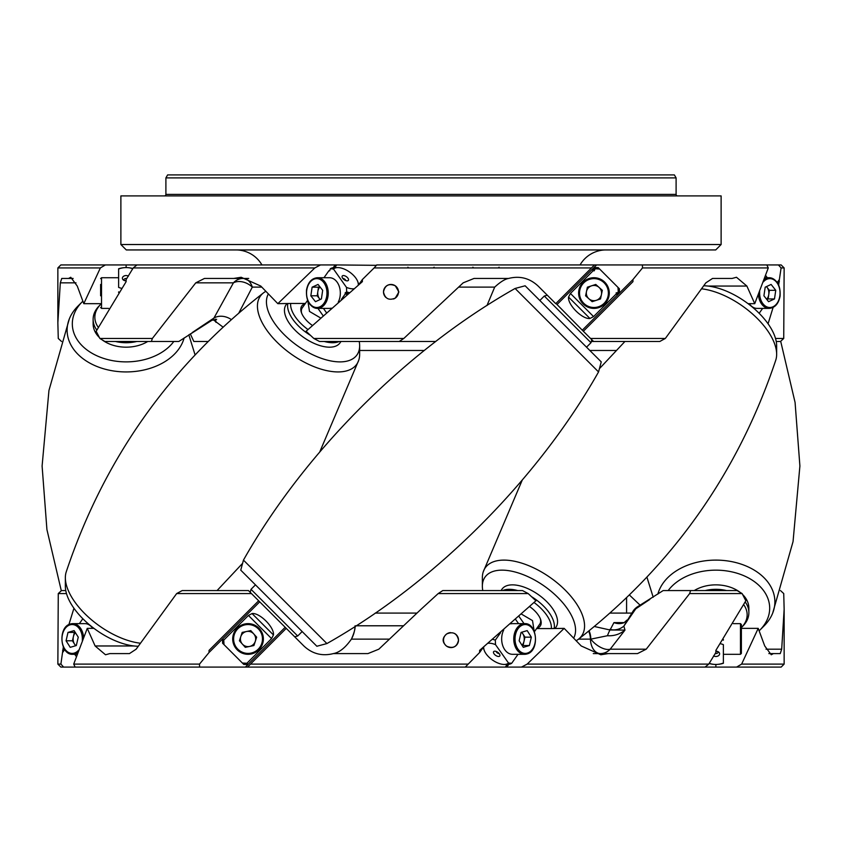 <?xml version="1.0" encoding="UTF-8"?>
<svg xmlns="http://www.w3.org/2000/svg" width="842" height="842" viewBox="0 0 842 842"><rect width="100%" height="100%" fill="white"/><g stroke="black" fill="none" stroke-linecap="round" stroke-linejoin="round"><path stroke-width="1.26" d="M184.124 337.937A59.014 41.732 180 0 1 126.132 371.932A59.014 41.732 180 0 1 67.118 330.201A59.014 41.732 180 0 1 69.307 318.95A59.014 41.732 180 0 1 77.948 306.109L82.19 301.868A53.814 38.048 180 0 1 82.821 301.247M140.067 643.183A59.014 29.502 -144.7 0 1 74.728 601.841A59.014 29.502 -144.7 0 1 65.35 577.749A59.014 29.502 -144.7 0 1 66.213 571.928C103.966 459.058 169.768 366.017 263.588 292.795A59.014 29.502 -144.7 0 1 265.83 291.353M359.229 341.473A53.814 26.902 -144.7 0 1 359.639 345.799L359.639 354.293A59.014 29.502 -144.7 0 1 358.787 360.102A59.014 29.502 -144.7 0 1 338.042 371.932A59.014 29.502 -144.7 0 1 266.809 330.201A59.014 29.502 -144.7 0 1 263.588 292.795M759.179 630.795A53.814 38.048 180 0 0 759.81 630.174L764.052 625.932A59.014 41.732 180 0 0 772.693 613.092A59.014 41.732 180 0 0 774.882 601.841A59.014 41.732 180 0 0 715.868 560.109A59.014 41.732 180 0 0 657.876 594.105M326.906 643.562L243.454 560.109C304.446 452.165 407.149 349.462 515.093 288.469L598.546 371.932C537.554 479.877 434.851 582.569 326.906 643.562L316.866 646.256L240.759 570.15L243.454 560.109M576.17 640.678A59.014 29.502 -144.7 0 0 578.412 639.246A59.014 29.502 -144.7 0 0 575.191 601.841A59.014 29.502 -144.7 0 0 503.958 560.109A59.014 29.502 -144.7 0 0 483.213 571.928A59.014 29.502 -144.7 0 0 482.361 577.749L482.361 586.232A53.814 26.902 -144.7 0 0 482.771 590.568M578.412 639.246C672.232 566.024 738.034 472.972 775.787 360.102A59.014 29.502 -144.7 0 0 776.65 354.293A59.014 29.502 -144.7 0 0 767.273 330.201A59.014 29.502 -144.7 0 0 701.933 288.848M100.619 304.457A31.28 22.124 -0 0 0 100.598 304.488A31.28 22.124 -0 0 0 94.851 317.255A31.28 22.124 -0 0 0 98.209 327.222M136.804 341.473A33.017 23.344 180 0 1 115.47 341.473M96.777 330.053A33.017 23.344 180 0 1 93.125 319.381A33.017 23.344 180 0 1 99.177 305.899L100.598 304.488M123.921 280.354A2.252 1.589 180 0 1 123.879 280.049A2.252 1.589 180 0 1 126.132 278.449A2.252 1.589 180 0 1 126.837 278.534M126.132 280.86A3.747 2.652 180 0 1 123.069 279.733A3.747 2.652 180 0 1 122.806 276.986A3.747 2.652 180 0 1 126.132 275.555A3.747 2.652 180 0 1 128.458 276.123M100.619 295.805L100.619 284.438M118.627 269.019L118.627 268.756A18.008 12.735 180 0 1 126.132 267.598A15.009 10.609 -0 0 0 118.627 269.019L118.627 287.396A15.009 10.609 -0 0 0 121.469 288.29M132.815 268.703A15.009 10.609 -0 0 0 126.132 267.598A18.008 12.735 180 0 1 132.91 268.535M93.125 319.381L93.125 323.833A33.017 23.344 -0 0 0 99.345 337.484M101.914 339.694A33.017 23.344 -0 0 0 147.76 341.473M173.82 341.473A53.814 38.048 180 0 1 113.291 360.786A53.814 38.048 180 0 1 72.317 323.833A53.814 38.048 180 0 1 82.19 301.868M307.604 300.331L302.236 307.919A18.008 8.999 35.3 0 0 301.71 313.382M347.072 294.479A18.008 8.999 -144.7 0 1 345.252 293.921L345.209 292.805L346.683 291.9L346.494 287.396A15.009 7.504 35.3 0 0 352.809 288.817A15.009 7.504 35.3 0 0 353.808 288.764M341.431 299.331L345.252 293.921M320.507 317.918L309.488 311.435L307.814 300.847M323.97 277.723L328.885 270.766A18.008 8.999 -144.7 0 1 329.654 270.335M312.34 325.422A19.503 9.757 -144.7 0 1 303.899 317.255A19.503 9.757 -144.7 0 1 301.436 312.656A19.503 9.757 -144.7 0 1 305.151 303.794M248.727 278.439L233.75 278.439L241.17 277.271L260.778 286.059L277.839 303.667L290.648 303.457A31.28 15.64 35.3 0 0 295.574 317.255A31.28 15.64 35.3 0 0 307.951 329.517M339.347 341.473A33.017 16.503 -144.7 0 1 324.265 341.473M310.466 335.358A33.017 16.503 -144.7 0 1 292.848 319.381A33.017 16.503 -144.7 0 1 287.817 303.667M319.96 286.88A7.631 5.399 -90 0 0 317.844 291.5L317.202 295.805L310.835 295.805L315.476 301.689L321.402 298.942L322.675 290.322L318.034 284.438L312.119 287.185L310.835 295.805M342.831 278.449A2.252 1.126 -144.7 0 1 342.873 278.449A2.252 1.126 -144.7 0 1 345.894 280.618M343.42 275.555A3.747 1.873 -144.7 0 1 347.672 277.839A3.747 1.873 -144.7 0 1 347.83 280.754A3.747 1.873 -144.7 0 1 347.178 280.86A3.747 1.873 -144.7 0 1 343.81 279.428A3.747 1.873 -144.7 0 1 342.052 276.671A3.747 1.873 -144.7 0 1 343.42 275.555M358.25 285.059A15.009 7.504 35.3 0 0 357.808 281.744A15.009 7.504 35.3 0 0 337.8 267.598A15.009 7.504 35.3 0 0 333.495 269.019L346.494 287.396M337.8 267.598L334.8 267.598A18.008 8.999 -144.7 0 0 330.306 268.756L333.495 269.019M348.062 293.626A17.261 8.63 -144.7 0 1 345.209 292.805M348.209 293.511A18.008 8.999 -144.7 0 1 345.999 292.858M338.263 302.089A15.335 10.841 -90 0 0 340.105 296.205A15.335 10.841 -90 0 0 329.496 277.723L317.392 277.723A15.335 10.841 90 0 1 328.012 296.205A15.335 10.841 90 0 1 317.392 308.393L329.496 308.393A15.335 10.841 -90 0 0 331.338 308.172M328.885 270.766L329.675 270.829L330.306 268.756M286.859 303.667L286.08 304.772A33.017 16.503 35.3 0 0 289.69 323.833A33.017 16.503 35.3 0 0 316.96 344.567A33.017 16.503 35.3 0 0 339.989 342.894L340.999 341.473M75.443 632.721A7.631 5.399 -90 0 0 73.401 636.594A7.631 5.399 -90 0 0 74.506 644.067A7.631 5.399 -90 0 0 75.917 645.656M70.57 623.964A15.335 10.841 90 0 1 72.801 623.638L84.895 623.638A15.335 10.841 90 0 1 92.725 628.364M82.842 618.733L79.369 623.638M138.056 646.246A53.814 26.902 -144.7 0 1 73.907 608.198A53.814 26.902 -144.7 0 1 65.35 586.232L65.35 577.749M359.639 345.799A53.814 26.902 -144.7 0 1 327.159 360.102A53.814 26.902 -144.7 0 1 274.987 323.833A53.814 26.902 -144.7 0 1 268.345 293.963M742.655 594.557A33.017 23.344 180 0 1 748.875 608.198L748.875 612.66A33.017 23.344 0 0 1 742.823 626.132L741.402 627.553A31.28 22.124 180 0 0 747.149 614.786A31.28 22.124 180 0 0 743.791 604.809M715.163 653.508A2.252 1.589 180 0 0 715.868 653.581A2.252 1.589 180 0 0 718.121 651.992A2.252 1.589 180 0 0 718.079 651.687M713.542 655.918A3.747 2.652 180 0 0 715.868 656.486A3.747 2.652 180 0 0 719.194 655.044A3.747 2.652 180 0 0 718.931 652.297A3.747 2.652 180 0 0 715.868 651.171M741.381 653.097L741.381 624.543L741.381 653.097M709.185 663.328A15.009 10.609 180 0 0 715.868 664.443L715.868 664.443A15.009 10.609 180 0 0 723.373 663.022L723.373 663.286A18.008 12.735 0 0 1 715.868 664.443L715.868 664.443A18.008 12.735 0 0 1 709.09 663.507M723.046 640.025A18.008 12.735 0 0 1 723.373 640.131L723.373 639.541M720.531 643.741A15.009 10.609 180 0 1 723.373 644.635L723.373 663.286M759.81 630.174A53.814 38.048 180 0 0 769.683 608.198A53.814 38.048 180 0 0 728.709 571.255A53.814 38.048 180 0 0 668.18 590.568M374.122 267.935L376.732 264.935L594.494 264.935L591.494 267.935L374.122 267.935L362.376 279.523L358.766 284.628M376.469 265.325L336.674 264.935L334.8 267.598M259.504 602.051L209.037 652.508L199.512 664.096L199.575 667.096L60.856 667.096L57.856 664.096L60.898 664.096L63.592 667.096L75.159 667.096L73.717 664.096L87.263 628.364L95.114 645.972L105.513 654.771L109.86 653.592L129.458 653.592L136.141 649.193L176.662 593.568L182.209 590.568L248.443 590.568L303.857 645.972C312.308 653.876 322.149 656.413 333.39 653.592L367.943 653.592L378.826 649.193L421 609.292L438.187 593.568L442.787 590.568L522.514 590.568L528.187 593.568L535.901 600.778L479.624 650.392L479.624 652.508L465.268 667.096L521.482 667.096L527.166 664.096L564.161 628.364L581.222 645.972L600.83 654.771L608.25 653.592L637.51 653.592L646.224 649.193L689.651 593.568L690.598 590.568L737.118 590.568L742.128 593.568L745.833 600.778L715.868 650.392L715.868 652.508L708.775 664.096L705.038 667.096L736.603 667.096L741.634 664.096L758.21 628.364L764.736 645.972L771.251 654.771L773.419 653.592L780.25 653.592L781.692 649.193L784.144 609.292L783.734 593.568L780.481 590.568M784.144 267.935L781.102 267.935L778.408 264.935L766.841 264.935L781.144 264.935L784.144 267.935L783.734 338.463L780.481 341.473L776.229 341.473M781.102 267.935L779.376 279.523L777.271 282.502M518.03 654.308L511.694 663.286A18.008 8.999 35.3 0 1 507.2 664.443L505.326 667.096M580.064 264.935A30.007 30.007 0 0 1 606.051 249.937M261.936 264.935A30.007 30.007 0 0 0 235.949 249.937M676.105 177.904L165.895 177.904L165.895 194.407L676.105 194.407L676.105 177.904L674.368 174.904L167.632 174.904L165.895 177.904M721.12 195.912L120.88 195.912L120.88 244.527L721.12 244.527L721.12 195.912M677.599 195.912A1.505 1.505 0 0 1 676.105 194.407M164.4 195.912A1.505 1.505 0 0 0 165.895 194.407M721.12 244.527L715.721 249.937L126.279 249.937L120.88 244.527M450.502 632.605A7.504 7.504 0 0 0 446.692 646.214C453.07 648.898 457.017 646.856 458.511 640.088C457.017 633.321 453.07 631.268 446.692 633.952C441.966 638.047 441.966 642.13 446.692 646.214A7.504 7.504 0 0 0 458.511 640.088A7.504 7.504 0 0 0 454.459 633.426M465.268 667.096L247.506 667.096L250.506 664.096L467.878 664.096M250.506 664.096L286.238 628.364M393.498 299.015A7.504 7.504 0 0 0 395.308 298.079C388.93 300.762 384.983 298.721 383.489 291.953A7.504 7.504 0 0 0 385.868 297.437M395.308 285.817L398.897 291.953L395.308 298.079A7.504 7.504 0 0 0 395.308 285.817A7.504 7.504 0 0 0 383.489 291.953C384.983 285.175 388.93 283.133 395.308 285.817M73.138 278.439L68.581 278.439L70.749 277.271L77.264 286.059L83.79 303.667L100.366 267.935L57.856 267.935L57.856 322.739L60.308 282.838L61.75 278.439L68.581 278.439M486.96 305.551L494.696 287.111C500.327 281.944 504.958 279.06 508.61 278.439C519.819 275.608 529.66 278.144 538.143 286.059L555.762 303.667L594.494 264.935L766.841 264.935L768.283 267.935L642.488 267.935L642.425 264.935M508.421 278.492A30.007 30.007 0 0 1 508.61 278.439L474.057 278.439L463.174 282.838L403.813 338.463L399.213 341.473L319.486 341.473L313.813 338.463L403.813 338.463M642.488 267.935L632.963 279.523L632.963 281.649L583.348 331.264L590.547 338.463L665.338 338.463L705.859 282.838L712.543 278.439L732.14 278.439L736.487 277.271L746.886 286.059L754.737 303.667L768.283 267.935M665.338 338.463L659.791 341.473L591.316 341.473M435.788 341.473L399.213 341.473M207.932 341.473L193.839 341.473L190.271 333.821M261.778 287.111L252.316 287.111L239.012 312.656M222.919 327.033L213.1 319.665M206.416 341.473A8.999 8.999 0 0 1 207.816 341.578M626.585 597.915L626.585 613.081M598.546 371.932L601.241 361.881L525.134 285.785L515.093 288.469M250.211 592.326L251.011 589.316L297.7 636.005L302.162 631.542M224.004 644.635L222.583 643.214L222.583 638.973L223.74 640.131L224.004 644.635L242.38 663.022L246.885 663.286L248.043 664.443L245.39 667.096L247.506 667.096M248.422 615.439L252.053 613.555L273.461 634.963L271.577 638.594L248.422 615.439L223.74 640.131M273.461 634.963C274.513 627.385 259.641 612.502 252.053 613.555M271.577 638.594L246.885 663.286M284.964 627.511L248.043 664.443L243.801 664.443L242.38 663.022M244.896 623.964A15.335 15.335 0 0 1 263.051 635.826A15.335 15.335 0 0 1 251.19 653.981A15.335 15.335 0 0 1 233.034 642.12A15.335 15.335 0 0 1 244.896 623.964A15.335 15.335 0 0 1 263.051 635.826A15.335 15.335 0 0 1 251.19 653.981M242.359 644.067A7.631 7.631 0 0 0 255.294 641.351A7.631 7.631 0 0 0 246.474 631.511A7.631 7.631 0 0 0 242.359 644.067M586.527 347.178L590.989 342.715L544.3 296.037L547.311 295.226M570.423 293.448L593.578 316.592L589.947 318.476C582.359 319.528 567.487 304.657 568.539 297.068L570.423 293.448L593.094 270.766L594.21 270.829L591.937 269.608L557.036 304.52M593.094 270.766L591.937 269.608L593 268.556L593 269.608M617.407 294.016L618.47 294.016L617.407 295.079L616.249 293.921L616.197 292.805L617.407 295.079L582.496 329.99M608.966 296.205A15.335 15.335 0 0 1 590.81 308.067A15.335 15.335 0 0 1 578.949 289.911A15.335 15.335 0 0 1 597.104 278.049A15.335 15.335 0 0 1 608.966 296.205M632.963 279.523L618.47 294.016L617.312 292.858L618.26 291.9L617.996 287.396L619.417 288.817L619.417 293.058L618.26 291.9M616.197 292.805L617.312 292.858M594.21 270.829L595.115 268.756L593.957 267.598L598.199 267.598L617.996 287.396M595.115 268.756L599.62 269.019M591.579 285.817A7.631 7.631 0 0 0 588.863 298.742A7.631 7.631 0 0 0 601.42 294.626A7.631 7.631 0 0 0 591.579 285.817M555.973 303.457L583.348 331.264M593.578 316.592L616.249 293.921M776.65 354.293L776.65 345.799A53.814 26.902 -144.7 0 0 768.093 323.833A53.814 26.902 -144.7 0 0 703.944 285.785M573.655 638.078A53.814 26.902 -144.7 0 0 567.013 608.198A53.814 26.902 -144.7 0 0 514.841 571.939A53.814 26.902 -144.7 0 0 482.361 586.232M555.141 628.364L555.92 627.258A33.017 16.503 -144.7 0 0 552.31 608.198A33.017 16.503 -144.7 0 0 525.04 587.474A33.017 16.503 -144.7 0 0 502.011 589.147L501.001 590.568M531.534 596.683A33.017 16.503 35.3 0 1 549.152 612.66A33.017 16.503 35.3 0 1 554.183 628.364M492.77 639.404A18.008 8.999 35.3 0 1 495.317 640.131L495.506 644.635L508.505 663.022L511.694 663.286M500.569 632.7L495.317 640.131M534.186 631.184L532.512 620.607L521.493 614.123M540.29 618.649A18.008 8.999 35.3 0 1 539.764 624.111L534.396 631.711M483.75 646.972A15.009 7.504 -144.7 0 0 484.192 650.287A15.009 7.504 -144.7 0 0 504.2 664.443A15.009 7.504 -144.7 0 0 508.505 663.022M504.2 664.443L507.2 664.443M495.506 644.635A15.009 7.504 -144.7 0 0 489.191 643.214A15.009 7.504 -144.7 0 0 488.192 643.267M510.662 623.859A15.335 10.841 -90 0 1 512.504 623.638L524.608 623.638A15.335 10.841 -90 0 1 535.375 637.215A15.335 10.841 -90 0 1 527.081 653.908M494.822 651.171A3.747 1.873 -144.7 0 0 494.17 651.276A3.747 1.873 -144.7 0 0 494.328 654.192A3.747 1.873 -144.7 0 0 498.58 656.486A3.747 1.873 -144.7 0 0 499.948 655.36A3.747 1.873 -144.7 0 0 498.19 652.613A3.747 1.873 -144.7 0 0 494.822 651.171M496.106 651.424A2.252 1.126 -144.7 0 0 499.127 653.581A2.252 1.126 -144.7 0 0 499.169 653.581M749.275 303.667A15.335 10.841 90 0 0 757.105 308.393L769.199 308.393A15.335 10.841 -90 0 1 758.421 294.753M766.63 299.247A7.631 5.399 90 0 0 768.757 294.626A7.631 5.399 90 0 0 767.073 287.375A7.631 5.399 90 0 0 766.378 286.638M564.161 628.364L551.352 628.574A31.28 15.64 -144.7 0 0 546.426 614.786A31.28 15.64 -144.7 0 0 534.049 602.514M529.66 606.619A19.503 9.757 35.3 0 1 538.101 614.786A19.503 9.757 35.3 0 1 540.564 619.375A19.503 9.757 35.3 0 1 536.849 628.237M759.158 313.308L762.631 308.393M551.352 628.574L536.607 628.574M502.653 590.568A33.017 16.503 35.3 0 1 517.735 590.568M766.851 299.52L768.114 298.942L769.388 290.322L775.756 290.322L774.482 298.942L768.557 301.689L763.915 295.805L765.199 287.185L771.114 284.438L775.756 290.322M766.462 286.606L769.388 290.322M768.114 298.942L774.482 298.942M765.694 275.502L767.273 277.723M521.966 645.235A7.631 5.399 90 0 0 523.998 641.351A7.631 5.399 90 0 0 522.893 633.889A7.631 5.399 90 0 0 521.482 632.289M522.293 645.751L523.029 645.54L524.976 637.162L521.819 632.195M524.976 637.162L531.334 637.162L527.187 630.605L521.082 632.416L519.146 640.783L523.303 647.34L529.397 645.54L523.029 645.54M531.334 637.162L529.397 645.54M526.829 653.981A15.335 10.841 -90 0 1 524.608 654.308L512.504 654.308A15.335 10.841 -90 0 1 502.842 645.93A15.335 10.841 -90 0 1 503.737 629.953M596.61 264.935L593 268.556L594.157 269.714M592.147 301.689L600.514 298.942L602.325 290.322L595.768 284.438L587.39 287.185L585.59 295.805L592.147 301.689M256.663 637.162L250.79 630.605L242.17 632.416L239.423 640.783L245.296 647.34L253.916 645.54L256.663 637.162M199.575 667.096L245.39 667.096M258.652 600.778L209.037 650.392L209.037 652.508M362.376 279.523L362.376 281.649L306.099 331.264L313.813 338.463M277.839 303.667L314.834 267.935L133.225 267.935L126.132 279.523L126.132 281.649L96.167 331.264L99.872 338.463L152.349 338.463L195.776 282.838L204.49 278.439L233.75 278.439M61.519 341.473L58.266 338.463L57.856 322.739M133.225 267.935L136.962 264.935L320.518 264.935L314.834 267.935M57.856 267.935L60.856 264.935L105.397 264.935L100.366 267.935M216.626 319.307L211.931 320.286L178.83 341.473L104.882 341.473L99.872 338.463M152.349 338.463L151.402 341.473M211.931 320.286L213.921 318.076L233.423 282.838A15.009 13.861 90 0 1 243.233 278.439A15.009 10.02 90 0 1 252.316 287.111A15.009 10.609 31 0 0 233.423 282.838L195.776 282.838M779.376 279.523L778.682 285.049M773.114 307.425L768.062 323.781M775.514 338.463L783.734 338.463M593.557 341.473L590.547 338.463M231.203 319.497A15.009 11.746 26.6 0 0 213.921 318.076L192.155 332.611M215.931 322.349A15.009 8.357 132.1 0 0 215.341 319.171M126.132 279.523L126.132 281.649M105.397 264.935L126.132 264.935L126.132 267.598M320.518 264.935L336.674 264.935M335.179 264.935L333.222 267.703M779.376 281.649L777.976 283.638M754.737 303.667L748.054 303.667M83.79 303.667L100.619 303.667M528.187 593.568L438.187 593.568M251.453 593.568L176.662 593.568M73.717 664.096L199.512 664.096M66.486 593.568L58.266 593.568L61.519 590.568L65.771 590.568M57.856 664.096L58.266 593.568M63.318 646.982L60.898 664.096M73.938 608.25L68.886 624.617M741.634 664.096L784.144 664.096L784.144 609.292M784.144 664.096L781.144 667.096L736.603 667.096M705.038 667.096L521.482 667.096M375.258 613.081L416.916 613.081M610.197 613.081L631.774 613.081M649.845 599.42L635.784 608.808A15.009 7.283 56.3 0 1 637.247 606.945L663.17 590.568L690.598 590.568M527.166 664.096L708.775 664.096M742.128 593.568L689.651 593.568M768.862 653.592L773.419 653.592M593.273 653.592L608.25 653.592M594.484 626.522L610.05 629.995L613.944 622.617L623.596 622.617A15.009 9.672 -80.7 0 0 623.838 622.764M355.04 626.49A30.007 30.007 0 0 1 351.419 639.131C345.367 647.708 339.358 652.529 333.39 653.592A30.007 30.007 0 0 0 333.727 653.497M607.429 635.731A15.009 1.242 -72 0 1 610.05 629.995L624.985 630.1C619.923 634.236 614.081 636.11 607.429 635.731L590.821 639.141A15.009 7.241 -141.6 0 0 610.197 649.193A15.009 13.861 -90 0 1 600.388 653.592A15.009 9.967 90 0 1 590.431 639.131L578.549 639.131M609.861 629.406A15.009 14.325 163.5 0 0 623.869 626.122L635.784 608.808A15.009 9.599 -146.2 0 0 633.11 611.082L623.869 626.122L624.985 630.1L610.197 649.193L646.224 649.193M589.116 630.879A15.009 9.567 -88.8 0 1 590.821 639.141L590.431 639.131A15.009 9.967 -90 0 0 588.695 631.216M613.944 622.617A15.009 14.167 -112 0 0 624.164 622.638L627.016 620.049M389.278 639.131L351.419 639.131C354.135 633.058 355.356 628.606 355.071 625.785M715.868 650.392L715.868 652.508M715.868 664.443L715.868 667.096M758.21 628.364L741.381 628.364M64.024 648.403L62.624 650.392M64.729 649.529L62.624 652.508M483.234 647.403L479.624 652.508M508.778 664.327L506.821 667.096M87.263 628.364L93.946 628.364M126.132 264.935L136.962 264.935M290.648 303.457L305.393 303.457M740.086 592.336A33.017 23.344 180 0 0 694.24 590.568M705.196 590.568A33.017 23.344 0 0 1 726.53 590.568M745.223 601.988A33.017 23.344 0 0 1 748.875 612.66M715.868 651.708A2.252 1.589 180 0 0 717.258 651.361M74.728 654.308L76.306 656.539M78.253 637.162L76.317 645.54L70.223 647.34L66.065 640.783L68.002 632.416L74.107 630.605L78.253 637.162M75.58 645.751L72.433 640.783L66.065 640.783M72.433 640.783L74.37 632.416L68.002 632.416M75.106 632.195L74.37 632.416M349.23 292.637A18.008 8.999 -144.7 0 1 346.683 291.9M320.139 299.52L317.202 295.805M312.119 287.185L318.487 287.185L317.844 291.5A7.631 5.399 -90 0 0 319.528 298.742A7.631 5.399 -90 0 0 320.213 299.489M318.487 287.185L319.739 286.606M118.954 292.006A18.008 12.735 180 0 1 118.627 291.9L118.627 292.49M124.742 280.67A2.252 1.589 180 0 1 126.132 280.333M118.627 277.723L101.524 277.723L101.524 308.393L100.619 307.498M317.392 277.723C311.635 278.281 308.004 282.365 306.509 289.964C305.92 300.794 309.54 306.93 317.392 308.393A15.335 10.841 90 0 1 306.551 293.058A15.335 10.841 90 0 1 306.751 290.101A14.44 10.209 -90 0 0 314.666 307.193A14.44 10.209 -90 0 0 326.749 296.026A14.44 10.209 -90 0 0 318.855 278.934A14.44 10.209 -90 0 0 306.772 290.101M77.696 652.655A15.335 10.841 90 0 1 75.022 653.981A15.335 10.841 90 0 1 72.801 654.308C59.866 655.213 57.74 626.806 70.444 623.985L72.801 623.638A15.335 10.841 90 0 1 83.579 637.289M82.316 640.446A14.44 10.209 -90 0 0 70.065 624.848A14.44 10.209 -90 0 0 62.171 641.941A14.44 10.209 -90 0 0 74.254 653.097A14.44 10.209 -90 0 0 78.601 650.171M723.373 654.308L740.476 654.308L740.476 623.638L741.381 624.543M746.886 286.059L707.922 286.059M494.696 287.111L458.753 287.111M616.123 350.472L589.821 350.472M424.294 350.472L359.639 350.472M251.011 653.097A14.44 14.44 0 0 0 262.167 636.015A14.44 14.44 0 0 0 245.085 624.848A14.44 14.44 0 0 0 233.918 641.941A14.44 14.44 0 0 0 251.011 653.097M579.833 290.101A14.44 14.44 0 0 0 590.989 307.193A14.44 14.44 0 0 0 608.082 296.026A14.44 14.44 0 0 0 596.915 278.934A14.44 14.44 0 0 0 579.833 290.101M522.377 623.964A15.335 10.841 -90 0 1 524.608 623.638C537.543 622.733 539.659 651.14 526.955 653.96L524.608 654.308A15.335 10.841 -90 0 1 513.82 640.552A15.335 10.841 -90 0 1 522.377 623.964M527.334 653.097A14.44 10.209 90 0 0 535.228 636.015A14.44 10.209 90 0 0 523.145 624.848A14.44 10.209 90 0 0 515.251 641.941A14.44 10.209 90 0 0 527.334 653.097M759.684 291.585A14.44 10.209 90 0 0 768.272 307.33A14.44 10.209 90 0 0 779.829 296.026A14.44 10.209 90 0 0 775.156 280.733A14.44 10.209 90 0 0 763.399 281.86M764.304 279.376A15.335 10.841 -90 0 1 769.199 277.723A15.335 10.841 -90 0 1 779.818 296.205M518.967 616.418L524.061 623.638M518.577 623.638L515.609 619.449M589.947 318.476L568.539 297.068M76.001 282.838L60.308 282.838M765.999 649.193L781.692 649.193M356.145 625.785L403.329 625.785M95.114 645.972L134.078 645.972M77.096 654.308L72.801 654.308A15.335 10.841 90 0 1 61.95 638.973A15.335 10.841 90 0 1 70.318 624.048M323.423 308.393L326.391 312.592M323.033 315.613L317.939 308.393M61.308 590.758L46.92 529.565L42.1 466.015L48.952 390.446L69.307 318.95M772.693 613.092L793.048 541.595L799.9 466.015L795.08 402.465L780.692 341.273M108.639 308.393L101.524 308.393M434.083 267.188L433.335 267.935M472.888 267.188L473.646 267.935M357.808 281.744L358.808 284.575M733.361 623.638L740.476 623.638M294.689 636.815L297.7 636.005M591.789 339.705L590.989 342.715M484.192 650.287L483.192 647.466M769.199 308.393C774.966 307.835 778.587 303.762 780.081 296.152C780.681 285.333 777.05 279.186 769.199 277.723L764.904 277.723M483.213 571.928L522.261 480.056M599.42 368.68L624.932 341.473M539.838 300.489L544.3 296.037M255.473 584.864L251.011 589.316M637.247 606.945A15.009 15.009 0 0 0 633.11 611.082M622.564 623.164L624.164 622.638M653.192 597.231L646.961 577.265M740.476 654.308L741.381 653.413M217.068 590.568L242.58 563.351M319.739 451.975L358.787 360.102M499.064 267.188L498.317 267.935M407.917 267.188L408.665 267.935M640.015 605.093L629.5 595.083M195.039 354.777L188.808 334.8M101.524 277.723L100.619 278.628"/></g></svg>
